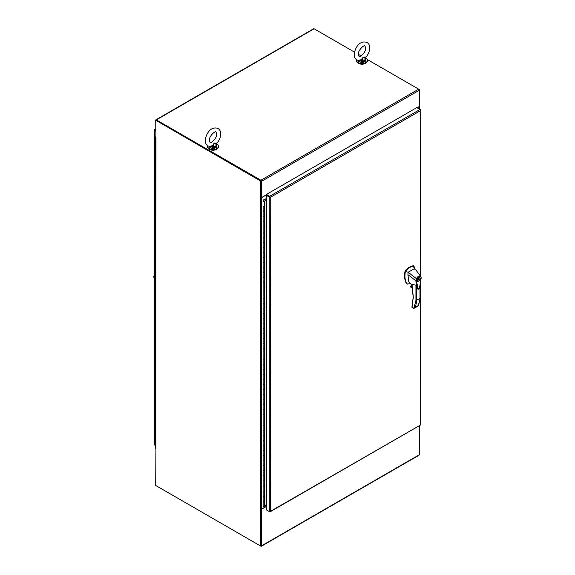 <?xml version="1.0" encoding="UTF-8"?>
<svg xmlns="http://www.w3.org/2000/svg" width="575" height="575" viewBox="0 0 575 575"><rect width="100%" height="100%" fill="white"/><g stroke="black" fill="none" stroke-linecap="round" stroke-linejoin="round"><path stroke-width="0.86" d="M209.465 149.27A4.665 2.695 0 0 0 209.717 149.428A4.665 2.695 0 0 0 216.574 149.27M266.462 194.896L266.462 194.415L269.682 196.276A0.891 0.51 60 0 1 270.178 196.844L266.462 194.896L261.74 197.627A0.891 0.51 180 0 1 260.482 197.627L260.698 181.089L155.71 120.24A0.891 0.51 60 0 1 155.897 119.83A0.891 0.51 60 0 1 156.343 119.88L260.899 180.248L418.665 89.161L419.29 89.528L419.29 90.253A0.891 0.51 -120 0 0 418.665 89.161L367.209 59.455M419.29 106.253A0.891 0.51 180 0 1 419.34 106.425A0.891 0.51 180 0 1 419.082 106.785L417.234 107.856M207.661 145.777A5.441 3.141 -0 0 0 207.575 146.33A5.441 3.141 -0 0 0 209.171 148.558A5.441 3.141 -0 0 0 215.1 149.234A5.441 3.141 -0 0 0 218.464 146.33A5.441 3.141 -0 0 0 216.868 144.109A5.441 3.141 -0 0 0 216.689 144.009M207.575 146.33L207.575 146.884A5.441 3.141 -0 0 0 209.171 149.112A5.441 3.141 -0 0 0 215.1 149.787A5.441 3.141 -0 0 0 218.464 146.884L218.464 146.33M260.698 181.089L261.115 180.852L156.127 120.24L155.71 120.477L155.918 137.26A0.891 0.51 180 0 1 155.66 136.893A0.891 0.51 180 0 1 155.71 136.728M155.66 136.893L155.66 448.263A0.891 0.51 -0 0 0 155.918 448.622L155.71 485.473L260.698 546.085L260.482 508.99A0.891 0.51 -0 0 0 261.74 508.99L266.505 506.244M261.115 180.852L261.115 197.354L260.698 197.599M261.05 545.74L261.115 509.141L261.115 545.848L260.698 546.085M261.294 509.134L261.532 545.84A0.891 0.51 60 0 1 261.345 546.25A0.891 0.51 60 0 1 260.899 546.207L156.343 485.839A0.891 0.51 60 0 1 156.335 485.839M261.345 546.25L419.11 455.17A0.891 0.51 -120 0 0 419.29 454.76L419.29 425.701M266.505 506.395L261.532 509.27M266.613 194.328L414.208 109.113M361.086 55.919L358.362 54.345M354.502 52.124L314.101 28.793A0.891 0.51 -120 0 0 313.655 28.75L155.897 119.83M417.098 107.777L419.29 106.512L419.29 90.253L261.532 181.333L261.532 197.599L261.115 197.354L261.115 181.096M260.899 180.248A0.891 0.51 60 0 1 261.532 181.333M260.899 180.73L156.192 120.347M261.532 197.599L266.462 194.745M154.287 276.891L153.892 276.798L154.287 280.075M154.287 275.317L153.884 276.798L154.287 274.807M154.114 275.281L154.287 274.843M412.074 307.028L413.871 308.38L415.948 300.38L415.948 285.257L411.944 284.129L413.324 297.189L412.074 306.094L412.34 307.481M411.944 286.285L411.837 284.23M414.51 269.107L414.043 266.218L412.908 266.132L409.745 267.44L405.454 271.177A23.144 13.362 120 0 0 405.389 271.515C404.556 276.173 404.929 280.075 406.496 283.216L407.524 284.072L409.486 283.691M413.669 265.959A0.776 0.446 120 0 0 413.346 265.772A16.078 9.279 120 0 0 409.393 267.238A16.078 9.279 120 0 0 405.44 270.336A0.776 0.446 120 0 0 405.102 270.976A23.144 13.362 120 0 0 406.144 283.015A4.665 2.695 120 0 0 406.798 283.719A4.665 2.695 120 0 0 406.985 283.806M411.492 284.445A1.258 0.726 -120 0 0 411.348 284.927A1.258 0.726 -120 0 0 411.837 286.127L411.944 285.983M411.592 284.51A1.164 0.676 -120 0 0 411.477 284.927A1.164 0.676 -120 0 0 411.837 285.919M418.693 281.24A2.178 1.258 -60 0 1 417.608 281.348A2.178 1.258 -60 0 1 417.27 279.601A2.178 1.258 -60 0 1 418.693 277.682A2.178 1.258 -60 0 1 419.786 277.574A2.178 1.258 -60 0 1 420.117 279.321A2.178 1.258 -60 0 1 418.693 281.24M417.371 281.125A2.178 1.258 120 0 0 417.773 281.082A1.869 1.078 -60 0 1 417.479 279.579A1.869 1.078 -60 0 1 418.693 277.941A1.869 1.078 -60 0 1 419.628 277.847A1.869 1.078 -60 0 1 419.915 279.342A1.869 1.078 -60 0 1 418.693 280.988A1.869 1.078 -60 0 1 417.759 281.074L417.213 280.758A1.869 1.078 120 0 0 417.213 280.758M419.628 277.847L419.082 277.531A1.869 1.078 120 0 0 419.067 277.524M421.094 277.962L420.886 276.539L421.094 277.962L419.829 286.199C419.707 287.766 419.161 288.679 418.205 288.93L416.293 280.751L415.797 280.78L416.35 278.746C417.967 276.014 419.484 275.281 420.886 276.539L421.202 277.818L419.491 287.895C418.887 289.088 418.262 289.462 417.615 289.017L415.79 280.772L407.898 274.591L408.76 281.7L410.169 283.338M415.948 285.257L417.587 288.988M412.908 266.132L420.627 276.216M407.898 274.591L408.192 272.227L405.389 271.515M406.798 283.719L407.524 284.072M414.043 266.218L413.346 265.772M414.093 268.094L414.417 268.64L408.192 272.227L416.731 278.911L416.293 280.751M411.851 286.249L411.218 285.883L411.218 284.258M415.948 300.38L419.951 298.562L419.951 298.073M420.857 276.913L420.886 276.539L420.857 276.913C419.599 275.784 418.226 276.453 416.731 278.911M416.738 286.846L416.738 300.409A46.022 26.572 -120 0 1 415.092 307.388L414.237 308.229L418.133 305.979M412.088 305.706L412.074 306.094M410.952 287.155L410.464 286.875A0.776 0.446 60 0 1 410.291 286.443L411.161 285.768M415.092 307.388L418.305 305.533A46.022 26.572 60 0 0 419.951 298.562L419.951 286.055M419.642 277.854A2.178 1.258 120 0 0 419.477 277.481M418.887 279.809L418.384 280.003L418.507 278.429L418.887 278.207L419.01 278.925L418.887 279.809L418.341 279.493L418.543 278.695M418.255 279.716L418.887 279.989M418.507 278.674L418.887 278.897M154.97 445.215A0.891 0.51 60 0 1 154.963 445.215L155.66 445.618L154.553 444.978L154.553 130.439A0.891 0.51 180 0 1 154.287 130.072A0.891 0.51 180 0 1 154.294 130.007L155.71 130.626L154.467 129.706A0.891 0.51 60 0 1 154.524 129.67A0.891 0.51 60 0 1 154.97 129.713L155.71 130.137M154.294 444.547A0.891 0.51 0 0 0 154.287 444.612A0.891 0.51 0 0 0 154.553 444.978M155.71 131.107L154.553 130.439M270.178 196.844L270.523 197.239L270.006 197.146A0.891 0.51 180 0 1 269.265 196.995L266.505 195.407L266.922 195.162L270.006 197.146M266.505 195.407L266.505 509.946L269.265 511.542A0.891 0.51 -0 0 0 270.006 511.685L270.523 511.297L270.178 511.786A0.891 0.51 60 0 1 270.128 511.822A0.891 0.51 60 0 1 269.682 511.779L266.462 509.917L266.505 509.464M270.128 511.822L420.476 425.018A0.891 0.51 -120 0 0 420.533 424.982L270.523 511.297L270.221 197.067M420.311 110.112L420.454 110.68L420.533 110.041A0.891 0.51 -120 0 0 420.03 109.473L420.447 109.71A0.891 0.51 180 0 1 420.713 110.077A0.891 0.51 180 0 1 420.706 110.141L420.447 275.993M420.713 282.131L420.713 424.616A0.891 0.51 -0 0 1 420.706 424.681L420.311 424.652L420.447 283.647M270.523 197.239L269.955 196.916L270.523 197.239L420.447 110.68M269.955 511.455L270.523 511.297M269.682 196.276L420.03 109.473L416.81 107.611L266.462 194.415M263.451 201.135L264.248 201.135M264.069 201.394L264.069 200.883L263.429 201.2M264.069 201.264L263.63 201.394M264.579 206.188L264.363 206.626A0.726 0.417 180 0 1 263.12 206.324A0.726 0.417 -0 0 0 264.579 206.324L264.579 201.25A0.726 0.417 -0 0 0 264.363 200.948L264.256 201.013M266.505 198.454L263.12 200.158L263.12 201.228A0.726 0.417 -0 0 0 264.579 201.25M263.12 206.31L263.12 211.406A0.726 0.417 180 0 1 263.12 211.384M264.579 211.406A0.726 0.417 180 0 1 263.12 211.406L263.12 216.466A0.726 0.417 -0 0 0 264.579 216.487L264.579 211.578M263.12 221.583L263.12 226.622A0.726 0.417 -0 0 0 264.579 226.643L264.579 221.734M264.579 221.562A0.726 0.417 180 0 1 263.12 221.54L263.12 211.406A0.726 0.417 180 0 0 264.363 211.701L264.874 211.406L264.874 216.487L264.363 216.782A0.726 0.417 180 0 1 263.12 216.487M264.579 236.656L264.363 237.094A0.726 0.417 180 0 1 263.12 236.799A0.726 0.417 -0 0 0 264.579 236.799L264.579 231.89M264.579 231.718A0.726 0.417 180 0 1 263.12 231.703M264.579 241.874A0.726 0.417 180 0 1 263.12 241.874L263.12 221.562A0.726 0.417 180 0 0 264.363 221.857L264.874 221.562L264.874 226.643L264.363 226.938A0.726 0.417 180 0 1 263.12 226.643M263.12 241.895L263.12 246.934A0.726 0.417 -0 0 0 264.579 246.955L264.579 242.053M263.12 241.874A0.726 0.417 180 0 1 263.12 241.859A0.726 0.417 180 0 0 264.363 242.176L264.874 241.881L264.874 246.955L264.363 247.25A0.726 0.417 180 0 1 263.12 246.955L263.12 241.874M264.579 256.975L264.363 257.413A0.726 0.417 180 0 1 263.12 257.111A0.726 0.417 -0 0 0 264.579 257.111L264.579 252.209M264.579 252.037A0.726 0.417 180 0 1 263.12 252.015L263.12 246.955M264.579 262.193A0.726 0.417 180 0 1 263.12 262.193L263.12 252.051M264.579 267.131L264.363 267.569A0.726 0.417 180 0 1 263.12 267.267A0.726 0.417 -0 0 0 264.579 267.267L264.579 262.365M264.579 272.349A0.726 0.417 180 0 1 263.12 272.349L263.12 262.207A0.726 0.417 180 0 1 263.12 262.171M263.12 272.37L263.12 277.409A0.726 0.417 -0 0 0 264.579 277.43L264.579 272.521M263.12 272.349A0.726 0.417 180 0 1 263.12 272.327A0.726 0.417 180 0 0 264.363 272.643L264.874 272.349L264.874 277.43L264.363 277.725A0.726 0.417 180 0 1 263.12 277.43L263.12 272.349M264.579 287.442L264.363 287.881A0.726 0.417 180 0 1 263.12 287.586A0.726 0.417 -0 0 0 264.579 287.586L264.579 282.677M264.579 282.505A0.726 0.417 180 0 1 263.12 282.483M264.579 292.661A0.726 0.417 180 0 1 263.12 292.661L263.12 282.526M264.579 297.598L264.874 292.661L264.363 292.963A0.726 0.417 180 0 1 263.12 292.661L263.12 297.721A0.726 0.417 -0 0 0 264.579 297.742L264.579 292.833M264.874 297.742L264.363 298.037A0.726 0.417 180 0 1 263.12 297.742L263.12 292.661A0.726 0.417 180 0 1 263.12 292.646M263.12 302.838L263.12 307.877A0.726 0.417 -0 0 0 264.579 307.898L264.579 302.996M264.579 302.817A0.726 0.417 180 0 1 263.12 302.802L263.12 297.742M264.579 317.918L264.363 318.356A0.726 0.417 180 0 1 263.12 318.054A0.726 0.417 -0 0 0 264.579 318.054L264.579 313.152M264.579 312.98A0.726 0.417 180 0 1 263.12 312.958M264.579 323.136A0.726 0.417 180 0 1 263.12 323.136L263.12 302.817A0.726 0.417 180 0 0 264.363 303.118L264.874 302.824L264.874 307.898L264.363 308.193A0.726 0.417 180 0 1 263.12 307.898M264.579 328.073L264.874 323.136L264.363 323.43A0.726 0.417 180 0 1 263.12 323.136L263.12 328.196A0.726 0.417 -0 0 0 264.579 328.21L264.579 323.308M264.874 328.217L264.363 328.512A0.726 0.417 180 0 1 263.12 328.21L263.12 323.136A0.726 0.417 180 0 1 263.12 323.114M263.12 333.313L263.12 338.352A0.726 0.417 -0 0 0 264.579 338.373L264.579 333.464M264.579 333.292A0.726 0.417 180 0 1 263.12 333.27L263.12 328.21M264.579 348.385L264.363 348.824A0.726 0.417 180 0 1 263.12 348.529A0.726 0.417 -0 0 0 264.579 348.529L264.579 343.62M264.579 343.447A0.726 0.417 180 0 1 263.12 343.426M264.579 353.603A0.726 0.417 180 0 1 263.12 353.603L263.12 333.292A0.726 0.417 180 0 0 264.363 333.586L264.874 333.292L264.874 338.373L264.363 338.668A0.726 0.417 180 0 1 263.12 338.373M263.12 353.625L263.12 358.663A0.726 0.417 -0 0 0 264.579 358.685L264.579 353.776M263.12 353.603A0.726 0.417 180 0 1 263.12 353.589A0.726 0.417 180 0 0 264.363 353.905L264.874 353.603L264.874 358.685L264.363 358.98A0.726 0.417 180 0 1 263.12 358.685L263.12 353.603M264.579 368.697L264.363 369.136A0.726 0.417 180 0 1 263.12 368.841A0.726 0.417 -0 0 0 264.579 368.841L264.579 363.939M264.579 363.759A0.726 0.417 180 0 1 263.12 363.745L263.12 358.685M264.579 373.923A0.726 0.417 180 0 1 263.12 373.923L263.12 363.781M264.579 378.86L264.363 379.299A0.726 0.417 180 0 1 263.12 378.997A0.726 0.417 -0 0 0 264.579 378.997L264.579 374.095M264.579 384.078A0.726 0.417 180 0 1 263.12 384.078L263.12 373.937A0.726 0.417 180 0 1 263.12 373.901M263.12 384.093L263.12 389.138A0.726 0.417 -0 0 0 264.579 389.153L264.579 384.251M263.12 384.078A0.726 0.417 180 0 1 263.12 384.057A0.726 0.417 180 0 0 264.363 384.373L264.874 384.078L264.874 389.16L264.363 389.455A0.726 0.417 180 0 1 263.12 389.153L263.12 384.078M264.579 399.172L264.363 399.611A0.726 0.417 180 0 1 263.12 399.309A0.726 0.417 -0 0 0 264.579 399.309L264.579 394.407M264.579 394.234A0.726 0.417 180 0 1 263.12 394.213M264.579 404.39A0.726 0.417 180 0 1 263.12 404.39L263.12 394.256M264.579 409.328L264.874 404.39L264.363 404.685A0.726 0.417 180 0 1 263.12 404.39L263.12 409.45A0.726 0.417 -0 0 0 264.579 409.472L264.579 404.563M264.874 409.472L264.363 409.767A0.726 0.417 180 0 1 263.12 409.472L263.12 404.39A0.726 0.417 180 0 1 263.12 404.369M263.12 414.568L263.12 419.606A0.726 0.417 -0 0 0 264.579 419.628L264.579 414.719M264.579 414.546A0.726 0.417 180 0 1 263.12 414.532L263.12 409.472M264.579 429.64L264.363 430.078A0.726 0.417 180 0 1 263.12 429.784A0.726 0.417 -0 0 0 264.579 429.784L264.579 424.882M264.579 424.702A0.726 0.417 180 0 1 263.12 424.688M264.579 434.865A0.726 0.417 180 0 1 263.12 434.865L263.12 414.546A0.726 0.417 180 0 0 264.363 414.848L264.874 414.546L264.874 419.628L264.363 419.923A0.726 0.417 180 0 1 263.12 419.628M264.579 439.803L264.874 434.865L264.363 435.16A0.726 0.417 180 0 1 263.12 434.865L263.12 439.918A0.726 0.417 -0 0 0 264.579 439.94L264.579 435.038M264.874 439.94L264.363 440.234A0.726 0.417 180 0 1 263.12 439.94L263.12 434.865A0.726 0.417 180 0 1 263.12 434.844M264.579 449.959L264.363 450.397A0.726 0.417 180 0 1 263.12 450.096A0.726 0.417 -0 0 0 264.579 450.096L264.579 445.194M264.579 445.021A0.726 0.417 180 0 1 263.12 445L263.12 439.94M264.579 455.177A0.726 0.417 180 0 1 263.12 455.177L263.12 445.036M264.579 460.115L264.363 460.553A0.726 0.417 180 0 1 263.12 460.252A0.726 0.417 -0 0 0 264.579 460.252L264.579 455.35M264.579 465.333A0.726 0.417 180 0 1 263.12 465.333L263.12 455.199A0.726 0.417 180 0 1 263.12 455.156M263.12 465.355L263.12 470.393A0.726 0.417 -0 0 0 264.579 470.415L264.579 465.506M263.12 465.333A0.726 0.417 180 0 1 263.12 465.312A0.726 0.417 180 0 0 264.363 465.628L264.874 465.333L264.874 470.415L264.363 470.709A0.726 0.417 180 0 1 263.12 470.415L263.12 465.333M264.579 480.427L264.363 480.865A0.726 0.417 180 0 1 263.12 480.571A0.726 0.417 -0 0 0 264.579 480.571L264.579 475.662M264.579 475.489A0.726 0.417 180 0 1 263.12 475.475L263.12 470.415M264.579 485.645A0.726 0.417 180 0 1 263.12 485.645L263.12 475.511M264.579 490.583L264.874 485.652L264.363 485.947A0.726 0.417 180 0 1 263.12 485.645L263.12 490.705A0.726 0.417 -0 0 0 264.579 490.727L264.579 485.825M264.874 490.727L264.363 491.021A0.726 0.417 180 0 1 263.12 490.727L263.12 485.645A0.726 0.417 180 0 1 263.12 485.631M263.12 495.823L263.12 500.861A0.726 0.417 -0 0 0 264.579 500.882L264.579 495.981M264.579 495.808A0.726 0.417 180 0 1 263.12 495.787L263.12 490.727M264.141 201.351L263.558 201.351M263.508 200.948L263.508 200.244L266.505 198.519M264.579 500.746L264.363 501.177A0.726 0.417 180 0 1 263.12 500.882L263.12 505.964A0.726 0.417 -0 0 0 264.363 506.259L266.505 505.022M264.874 236.799L264.874 231.718L264.363 232.02A0.726 0.417 180 0 1 263.12 231.718L263.12 236.799M264.874 257.111L264.874 252.037L264.363 252.332A0.726 0.417 180 0 1 263.12 252.037L263.12 257.111M264.874 267.274L264.874 262.193L264.363 262.488A0.726 0.417 180 0 1 263.12 262.193L263.12 267.267M264.874 287.586L264.874 282.505L264.363 282.799A0.726 0.417 180 0 1 263.12 282.505L263.12 277.43M264.874 318.054L264.874 312.98L264.363 313.274A0.726 0.417 180 0 1 263.12 312.98L263.12 318.054M264.874 348.529L264.874 343.447L264.363 343.742A0.726 0.417 180 0 1 263.12 343.447L263.12 348.529M264.874 368.841L264.874 363.767L264.363 364.061A0.726 0.417 180 0 1 263.12 363.759L263.12 368.841M264.874 378.997L264.874 373.923L264.363 374.217A0.726 0.417 180 0 1 263.12 373.923L263.12 378.997M264.874 399.316L264.874 394.234L264.363 394.529A0.726 0.417 180 0 1 263.12 394.234L263.12 389.153M264.874 429.784L264.874 424.709L264.363 425.004A0.726 0.417 180 0 1 263.12 424.702L263.12 429.784M264.874 450.096L264.874 445.021L264.363 445.316A0.726 0.417 180 0 1 263.12 445.021L263.12 450.096M264.874 460.259L264.874 455.177L264.363 455.472A0.726 0.417 180 0 1 263.12 455.177L263.12 460.252M264.874 480.571L264.874 475.489L264.363 475.791A0.726 0.417 180 0 1 263.12 475.489L263.12 480.571M264.874 500.882L264.874 495.808L264.363 496.103A0.726 0.417 180 0 1 263.12 495.808L263.12 500.882M264.608 500.724L264.608 495.966M264.608 490.568L264.608 485.803M264.608 480.412L264.608 475.647M264.579 470.271L264.608 465.491M264.608 460.101L264.608 455.335M264.608 449.945L264.608 445.179M264.608 439.782L264.608 435.023M264.608 429.626L264.608 424.86M264.579 419.484L264.608 414.704M264.608 409.314L264.608 404.548M264.608 399.158L264.608 394.393M264.579 389.016L264.608 384.237M264.608 378.839L264.608 374.081M264.608 368.683L264.608 363.918M264.579 358.541L264.608 353.762M264.608 348.371L264.608 343.606M264.579 338.229L264.608 333.45M264.608 328.059L264.608 323.294M264.608 317.896L264.608 313.138M264.579 307.754L264.608 302.982M264.608 297.584L264.608 292.819M264.608 287.428L264.608 282.663M264.579 277.287L264.608 272.507M264.608 267.116L264.608 262.351M264.608 256.953L264.608 252.195M264.579 246.812L264.608 242.039M264.608 236.641L264.608 231.876M264.579 226.5L264.608 221.72M264.579 216.344L264.608 211.564M264.608 206.173L264.608 201.092L266.505 199.992M264.608 201.092L266.505 200.308M264.874 206.332L264.874 201.25M358.433 63.264A4.665 2.695 0 0 0 358.685 63.422A4.665 2.695 0 0 0 365.535 63.264M356.629 59.771A5.441 3.141 -0 0 0 356.543 60.332A5.441 3.141 -0 0 0 358.139 62.553A5.441 3.141 -0 0 0 364.068 63.228A5.441 3.141 -0 0 0 367.425 60.332A5.441 3.141 -0 0 0 365.829 58.104A5.441 3.141 -0 0 0 365.65 58.01M356.543 60.332L356.543 60.885A5.441 3.141 -0 0 0 358.139 63.106A5.441 3.141 -0 0 0 364.068 63.782A5.441 3.141 -0 0 0 367.425 60.885L367.425 60.332M209.947 146.589L213.073 147.459L213.023 147.056L210.012 146.409L212.556 146.165L212.29 145.741L209.113 146.381M212.29 145.741L214.108 143.297L217.178 142.902C219.47 140.127 220.663 137.145 220.764 133.932C220.786 131.495 219.887 129.677 218.069 128.469C210.45 125.824 205.685 134.543 205.275 140.501C205.246 142.938 206.145 144.763 207.97 145.964L210.371 146.567M216.595 143.254L216.811 144.728M213.023 147.056L213.066 146.611A3.572 2.063 -0 0 0 216.595 144.569L214.108 143.297L213.066 146.611L212.556 146.165M216.825 144.857L216.904 146.079C215.625 148.515 213.44 149.09 210.335 147.811L209.135 146.079M210.27 146.805L210.012 146.409M358.908 60.583L362.042 61.453L361.984 61.051L358.98 60.404L361.524 60.167L361.251 59.735L358.074 60.375M361.251 59.735L363.077 57.292L366.146 56.896C368.431 54.129 369.632 51.139 369.732 47.933C369.754 45.49 368.855 43.671 367.037 42.464C359.418 39.819 354.653 48.537 354.236 54.496C354.214 56.932 355.113 58.758 356.931 59.965L358.599 60.547M365.563 57.248L365.779 58.722M361.984 61.051L362.034 60.605A3.572 2.063 -0 0 0 365.556 58.571L363.077 57.292L362.034 60.605L361.524 60.167M365.793 58.851L365.873 60.073C364.593 62.51 362.401 63.085 359.303 61.805L358.096 60.073M359.339 60.562L358.606 60.547M359.238 60.799L358.98 60.404M419.082 106.785L419.082 108.919M155.99 137.217L155.918 448.622M260.482 508.99L260.619 197.548M261.74 508.99L261.74 197.627M266.534 195.392L266.534 194.939M419.29 454.76L261.532 545.84M314.101 28.793L156.343 119.88M412.059 287.162L410.406 286.206M410.291 286.443L412.138 287.507M154.97 129.713L155.71 129.282M269.265 196.995L269.265 511.542M264.363 501.177L264.363 506.259M264.363 206.626L264.363 211.701M264.363 216.782L264.363 221.857M264.363 226.938L264.363 232.02M264.363 237.094L264.363 242.176M264.363 247.25L264.363 252.332M264.363 257.413L264.363 262.488M264.363 267.569L264.363 272.643M264.363 277.725L264.363 282.799M264.363 287.881L264.363 292.963M264.363 298.037L264.363 303.118M264.363 308.193L264.363 313.274M264.363 318.356L264.363 323.43M264.363 328.512L264.363 333.586M264.363 338.668L264.363 343.742M264.363 348.824L264.363 353.905M264.363 358.98L264.363 364.061M264.363 369.136L264.363 374.217M264.363 379.299L264.363 384.373M264.363 389.455L264.363 394.529M264.363 399.611L264.363 404.685M264.363 409.767L264.363 414.848M264.363 419.923L264.363 425.004M264.363 430.078L264.363 435.16M264.363 440.234L264.363 445.316M264.363 450.397L264.363 455.472M264.363 460.553L264.363 465.628M264.363 470.709L264.363 475.791M264.363 480.865L264.363 485.947M264.363 491.021L264.363 496.103M209.185 146.46A3.888 2.243 -0 0 0 210.27 147.667A3.888 2.243 -0 0 0 214.504 148.156A3.888 2.243 -0 0 0 216.904 146.079M216.904 145.252A3.888 2.243 180 0 1 213.073 147.459M215.654 147.732A3.579 2.063 180 0 1 210.493 147.797M358.153 60.461A3.888 2.243 -0 0 0 359.238 61.662A3.888 2.243 -0 0 0 363.472 62.15A3.888 2.243 -0 0 0 365.873 60.073M365.873 59.247A3.888 2.243 180 0 1 362.042 61.453M364.622 61.726A3.579 2.063 180 0 1 359.454 61.791M419.34 106.425L419.34 109.07M153.798 276.668L154.287 280.406M153.798 276.654L154.287 274.642M413.447 308.308L411.916 307.208L413.217 297.038L411.837 286.134M409.601 283.173L412.332 285.02M409.206 283.834L410.636 283.252M420.109 298.324L420.109 285.322M420.735 276.331L420.167 275.655M411.161 284.223L411.161 285.811M420.109 298.346L418.277 305.814M412.232 287.96L410.658 287.047M154.287 444.612L154.287 130.072M154.524 129.67L155.71 128.98M420.713 276.302L420.713 110.077M263.12 287.586L263.12 282.505M263.12 399.309L263.12 394.234M216.646 133.932C217.235 138.374 210.371 144.03 210.026 142.399L209.393 140.501C208.804 136.067 215.668 130.403 216.006 132.034L216.646 133.932M217.178 142.902L216.689 143.556M365.614 47.933C366.196 52.368 359.332 58.032 358.994 56.393L358.354 54.496C357.772 50.061 364.636 44.397 364.974 46.036L365.614 47.933M366.146 56.896L365.657 57.55"/></g></svg>
